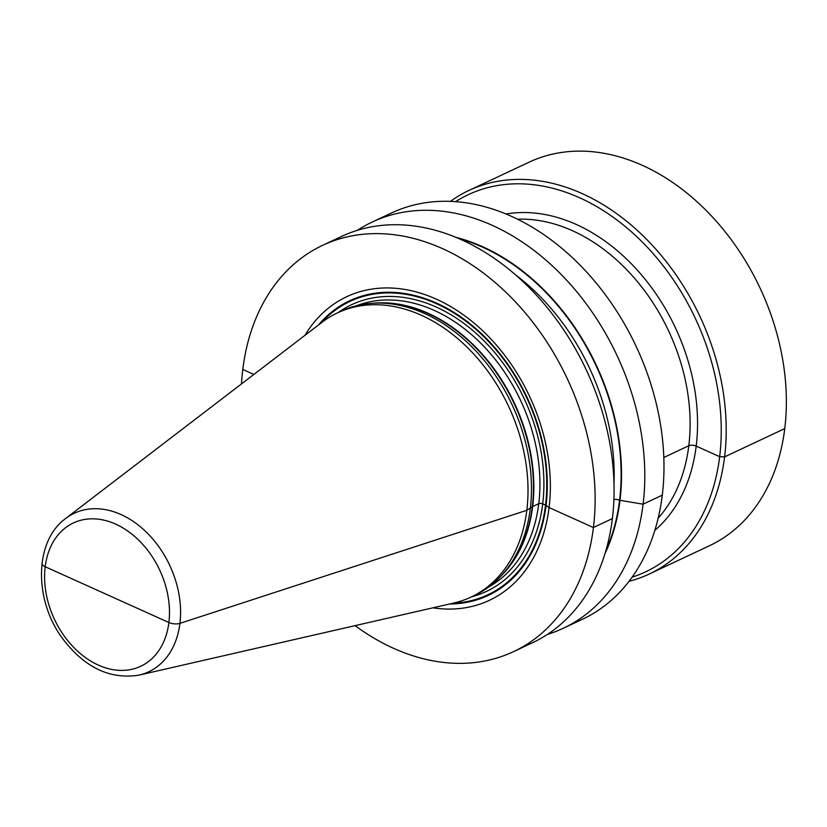 <?xml version="1.0" encoding="UTF-8"?>
<svg xmlns="http://www.w3.org/2000/svg" width="827" height="827" viewBox="0 0 827 827"><rect width="100%" height="100%" fill="white"/><g stroke="black" fill="none" stroke-linecap="round" stroke-linejoin="round"><path stroke-width="1.24" d="M649.164 574.072A211.929 155.497 64.8 0 0 672.951 270.512A211.929 155.497 -115.2 0 0 468.93 190.448L529.094 162.185A211.929 155.497 -115.2 0 1 733.115 242.249A211.929 155.497 64.8 0 1 709.328 545.799L649.164 574.072A211.929 155.497 64.8 0 1 628.985 581.329M468.93 190.448A211.929 155.497 -115.2 0 0 450.457 201.343M455.615 201.633A208.394 152.902 -115.2 0 1 668.878 273.396A208.394 152.902 64.8 0 1 632.055 577.184M563.208 628.303A224.458 164.697 64.8 0 0 588.4 306.796A224.458 164.697 -115.2 0 0 372.315 221.987L391.491 212.984A224.458 164.697 -115.2 0 1 607.576 297.782A224.458 164.697 64.8 0 1 582.384 619.299L563.208 628.303A224.458 164.697 64.8 0 1 547.34 634.443M372.315 221.987A224.458 164.697 -115.2 0 0 357.46 230.288M604.857 553.914A204.135 149.78 64.8 0 0 570.268 320.897A204.135 149.78 -115.2 0 0 456.163 237.411M513.526 651.645A224.458 164.697 64.8 0 0 538.728 330.128A224.458 164.697 -115.2 0 0 322.633 245.33L341.592 236.429A224.458 164.697 -115.2 0 1 557.677 321.227A224.458 164.697 64.8 0 1 532.485 642.744L513.526 651.645A224.458 164.697 64.8 0 1 355.052 625.646M322.633 245.33A224.458 164.697 -115.2 0 0 241.484 383.914M304.905 335.369A167.747 123.078 -115.2 0 1 508.233 360.045A167.747 123.078 64.8 0 1 543.69 533.301A167.747 123.078 64.8 0 1 432.903 607.824M492.034 370.599A156.996 115.201 -115.2 0 0 373.918 303.189A156.996 115.201 -115.2 0 0 340.889 311.293L337.416 312.916A156.996 115.201 -115.2 0 0 321.827 322.416L65.571 518.56C33.99 541.416 33.907 600.464 62.821 638.889C84.799 667.678 110.229 679.753 139.112 675.101L453.682 603.059A156.996 115.201 64.8 0 0 470.945 597.115L474.419 595.492A156.996 115.201 64.8 0 0 501.731 575.23A156.996 115.201 64.8 0 0 492.034 370.599M337.416 312.916A156.996 115.201 -115.2 0 1 488.561 372.233A156.996 115.201 64.8 0 1 470.945 597.115M242.787 369.452L253.848 374.445M42.001 563.249A8.477 3.753 7 0 0 45.206 566.743L168.873 622.504A8.477 3.753 7 0 0 179.893 623.362L526.789 510.3L532.257 506.786A2.822 1.251 -173 0 1 532.629 506.537L538.718 503.684A2.822 1.251 -173 0 1 542.667 503.86L545.541 505.163A2.822 1.251 -173 0 1 546.047 505.442L549.076 507.551L593.372 527.523L612.331 518.622L593.372 527.523L549.076 507.551L546.047 505.442A2.822 1.251 -173 0 0 545.541 505.163L542.667 503.86A2.822 1.251 -173 0 0 538.718 503.684L532.629 506.537A2.822 1.251 -173 0 0 532.257 506.786L526.789 510.3L179.893 623.362A8.477 3.753 7 0 1 168.873 622.504L107.045 594.623M613.861 499.56A4.941 2.192 -173 0 1 619.568 500.242L643.055 504.181L662.231 495.177L643.055 504.181L619.568 500.242A4.941 2.192 -173 0 0 613.861 499.56M663.771 457.507L688.777 445.753A5.303 2.347 -173 0 1 696.169 446.084L719.624 456.659L724.545 456.886L784.72 428.613L724.545 456.886L719.624 456.659L696.169 446.084A5.303 2.347 -173 0 0 688.777 445.753L663.771 457.507M506.114 213.997A178.374 130.873 -115.2 0 1 652.741 289.233A178.374 130.873 64.8 0 1 654.777 530.417M517.578 219.196A173.07 126.986 -115.2 0 1 646.642 293.554A173.07 126.986 64.8 0 1 658.096 518.281M459.15 238.683A203.628 149.408 -115.2 0 1 569.989 321.176A203.628 149.408 64.8 0 1 605.798 550.803M515.676 274.936A198.676 145.779 -115.2 0 1 564.293 325.207A198.676 145.779 64.8 0 1 613.965 484.157M318.519 324.949A162.826 119.47 -115.2 0 1 506.403 362.247A162.826 119.47 64.8 0 1 543.163 521.703A162.826 119.47 64.8 0 1 449.619 603.989M453.175 603.183A162.102 118.933 64.8 0 0 543.122 519.335A162.102 118.933 64.8 0 0 506.072 362.608A162.102 118.933 -115.2 0 0 321.414 322.726M338.171 312.565A158.412 116.235 -115.2 0 1 504.098 364.552A158.412 116.235 64.8 0 1 471.69 596.763M356.551 305.732A155.59 114.157 -115.2 0 1 500.842 366.857A155.59 114.157 64.8 0 1 488.695 586.984M501.42 575.571A155.59 114.157 64.8 0 0 494.753 369.721A155.59 114.157 -115.2 0 0 373.463 303.22M373.918 303.189L377.226 303.033A155.683 114.229 -115.2 0 1 494.35 369.876A155.683 114.229 64.8 0 1 503.963 572.791L501.731 575.23M139.112 675.101A87.569 64.248 64.8 0 0 158.567 546.347A87.569 64.248 -115.2 0 0 65.571 518.56M149.604 552.87A79.185 58.097 64.8 0 1 152.726 657.889A79.185 58.097 64.8 0 1 64.485 636.376A79.185 58.097 -115.2 0 1 61.353 531.347A79.185 58.097 -115.2 0 1 149.604 552.87"/></g></svg>

